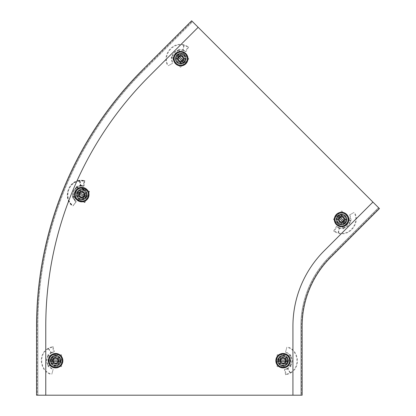 <?xml version="1.0" encoding="UTF-8"?>
<svg xmlns="http://www.w3.org/2000/svg" width="416" height="416" viewBox="0 0 416 416"><rect width="100%" height="100%" fill="white"/><g stroke="black" fill="none" stroke-linecap="round" stroke-linejoin="round"><path stroke-width="0.31" stroke-dasharray="2.08 1.56" d="M55.63 355.269A5.424 5.424 0 0 0 50.206 360.688A5.424 5.424 0 0 0 55.63 366.111A5.424 5.424 0 0 0 61.053 360.688A5.424 5.424 0 0 0 55.63 355.269A5.424 5.424 0 0 0 50.206 360.688A5.424 5.424 0 0 0 55.63 366.111A5.424 5.424 0 0 0 61.053 360.688A5.424 5.424 0 0 0 55.63 355.269M341.552 214.084A5.424 5.424 0 0 0 336.128 219.508A5.424 5.424 0 0 0 341.552 224.931A5.424 5.424 0 0 0 346.975 219.508A5.424 5.424 0 0 0 341.552 214.084A5.424 5.424 0 0 0 336.128 219.508A5.424 5.424 0 0 0 341.552 224.931A5.424 5.424 0 0 0 346.975 219.508A5.424 5.424 0 0 0 341.552 214.084M283.072 355.269A5.424 5.424 0 0 0 277.649 360.688A5.424 5.424 0 0 0 283.072 366.111A5.424 5.424 0 0 0 288.491 360.688A5.424 5.424 0 0 0 283.072 355.269A5.424 5.424 0 0 0 277.649 360.688A5.424 5.424 0 0 0 283.072 366.111A5.424 5.424 0 0 0 288.491 360.688A5.424 5.424 0 0 0 283.072 355.269M81.801 189.197A5.424 5.424 0 0 0 76.378 194.615A5.424 5.424 0 0 0 81.801 200.039A5.424 5.424 0 0 0 87.225 194.615A5.424 5.424 0 0 0 81.801 189.197A5.424 5.424 0 0 0 76.378 194.615A5.424 5.424 0 0 0 81.801 200.039A5.424 5.424 0 0 0 87.225 194.615A5.424 5.424 0 0 0 81.801 189.197M180.726 53.258A5.424 5.424 0 0 0 175.302 58.682A5.424 5.424 0 0 0 180.726 64.106A5.424 5.424 0 0 0 186.15 58.682A5.424 5.424 0 0 0 180.726 53.258A5.424 5.424 0 0 0 175.302 58.682A5.424 5.424 0 0 0 180.726 64.106A5.424 5.424 0 0 0 186.15 58.682A5.424 5.424 0 0 0 180.726 53.258M37.882 326.18L37.882 395.2L45.77 395.2L45.77 326.18A353.647 353.647 0 0 1 149.349 76.112L198.156 27.305L192.577 21.731L143.775 70.533A361.535 361.535 0 0 0 37.882 326.18L37.882 395.2L300.82 395.2L300.82 326.18A98.602 98.602 0 0 1 329.696 256.459L378.503 207.652L372.923 202.077L378.966 208.12L330.164 256.922L378.966 208.12L379.434 208.582L330.626 257.39A97.287 97.287 0 0 0 302.13 326.18L302.13 395.2L301.475 395.2L301.475 326.18A97.942 97.942 0 0 1 330.164 256.922A97.942 97.942 0 0 0 301.475 326.18L301.475 395.2L292.932 395.2L300.82 395.2L300.82 326.18A98.602 98.602 0 0 1 329.696 256.459L378.503 207.652L192.577 21.731L143.775 70.533A361.535 361.535 0 0 0 37.882 326.18M45.77 395.2L37.227 395.2L37.227 326.18L37.227 395.2L36.566 395.2L36.566 326.18A362.851 362.851 0 0 1 142.844 69.607L191.651 20.8L192.114 21.263L143.307 70.07L192.114 21.263L198.156 27.305M37.227 326.18A362.196 362.196 0 0 1 143.307 70.07A362.196 362.196 0 0 0 37.227 326.18M292.932 395.2L292.932 326.18A106.491 106.491 0 0 1 324.121 250.879L372.923 202.077M86.507 196.565A5.096 5.096 0 0 1 79.851 199.326A5.096 5.096 0 0 1 77.095 192.665A5.096 5.096 0 0 1 83.751 189.909A5.096 5.096 0 0 1 86.507 196.565A5.096 5.096 0 0 1 79.851 199.326A5.096 5.096 0 0 1 77.095 192.665A5.096 5.096 0 0 1 83.751 189.909A5.096 5.096 0 0 1 86.507 196.565M88.478 197.387A7.233 7.233 0 0 1 79.035 201.297A7.233 7.233 0 0 1 75.119 191.849A7.233 7.233 0 0 1 84.568 187.938A7.233 7.233 0 0 1 88.478 197.387M78.151 196.128L83.314 198.266L85.452 193.107L80.288 190.965L78.151 196.128L83.314 198.266L85.452 193.107L80.288 190.965L78.151 196.128L83.314 198.266L85.452 193.107L80.288 190.965L78.151 196.128L83.314 198.266L85.452 193.107L80.288 190.965L78.151 196.128M84.23 195.624A2.631 2.631 0 0 0 82.805 192.187A2.631 2.631 0 0 0 79.373 193.612L80.376 191.183L82.805 192.187A2.631 2.631 0 0 0 79.373 193.612A2.631 2.631 0 0 0 80.792 197.049L78.364 196.04L79.373 193.612A2.631 2.631 0 0 0 80.792 197.049A2.631 2.631 0 0 0 84.23 195.624A2.631 2.631 0 0 0 82.805 192.187L85.233 193.196L84.984 193.804L83.221 198.052L80.792 197.049A2.631 2.631 0 0 0 84.23 195.624A2.631 2.631 0 0 0 82.805 192.187A2.631 2.631 0 0 0 79.373 193.612L80.376 191.183L85.233 193.196L83.221 198.052L78.364 196.04L80.376 191.183L80.985 191.433A3.286 3.286 0 0 0 80.127 191.792A3.286 3.286 0 0 1 80.985 191.433L82.805 192.187A2.631 2.631 0 0 0 79.373 193.612A2.631 2.631 0 0 0 80.792 197.049L78.364 196.04L78.614 195.432A3.286 3.286 0 0 0 78.972 196.29A3.286 3.286 0 0 1 78.614 195.432L79.373 193.612A2.631 2.631 0 0 0 80.792 197.049A2.631 2.631 0 0 0 84.23 195.624A2.631 2.631 0 0 0 82.805 192.187L85.233 193.196L84.984 193.804A3.286 3.286 0 0 0 84.63 192.941A3.286 3.286 0 0 1 84.984 193.804L83.221 198.052L82.618 197.803A3.286 3.286 0 0 0 83.476 197.444A3.286 3.286 0 0 1 82.618 197.803L80.792 197.049A2.631 2.631 0 0 0 84.23 195.624M79.737 193.762A2.236 2.236 0 0 1 82.654 192.551A2.236 2.236 0 0 1 83.866 195.473A2.236 2.236 0 0 1 80.943 196.68A2.236 2.236 0 0 1 79.737 193.762A2.236 2.236 0 0 1 82.654 192.551A2.236 2.236 0 0 1 83.866 195.473A2.236 2.236 0 0 1 80.943 196.68A2.236 2.236 0 0 1 79.737 193.762M75.728 192.104A6.573 6.573 0 0 1 84.318 188.547A6.573 6.573 0 0 1 87.875 197.132A6.573 6.573 0 0 1 79.284 200.689A6.573 6.573 0 0 1 75.728 192.104A6.573 6.573 0 0 1 84.318 188.547A6.573 6.573 0 0 1 87.875 197.132A6.573 6.573 0 0 1 79.284 200.689A6.573 6.573 0 0 1 75.728 192.104M86.715 195.941L77.386 192.078L86.715 195.941M76.882 193.294L86.211 197.158L76.882 193.294M82.254 185.411L81.068 185.838L82.254 185.411L84.1 185.692L84.786 180.502L80.896 180.222L80.428 180.684L78.863 180.929C67.605 182.738 63.83 199.035 73.138 205.618L76.294 201.5L73.138 205.618M81.068 185.838L80.465 185.89L79.68 180.757L79.95 180.279L80.896 180.222M81.536 185.806L83.32 185.936L84.214 180.825L80.428 180.684M76.705 187.169L72.93 196.279L74.708 197.142L72.93 196.279L74.142 196.784L77.917 187.668L76.705 187.169L78.572 187.814A1.316 1.316 0 0 0 79.03 187.715L79.815 187.392L79.03 187.715A1.316 1.316 0 0 1 78.572 187.814L76.705 187.169L76.643 186.41L80.132 185.552L79.888 186.02L76.747 187.049L76.643 186.41L76.939 187.268L77.839 187.86L74.168 196.721L72.55 196.357L73.013 196.388L73.658 197.99L76.294 201.5M76.658 186.633L76.939 187.268C73.83 189.54 72.571 192.572 73.164 196.378L73.174 196.425M72.93 196.279L72.55 196.357L73.18 198.006L75.878 201.739M72.722 196.378L74.168 196.721M74.708 197.142A1.316 1.316 0 0 1 74.958 197.538A1.316 1.316 0 0 0 74.708 197.142M75.286 198.323L74.958 197.538L75.286 198.323L84.999 202.348L75.286 198.323M89.528 191.417L84.999 202.348L89.528 191.417L79.815 187.392L89.528 191.417M76.908 186.961L77.839 187.86M76.809 186.909L76.939 187.268M76.757 187.039C73.663 189.363 72.4 192.421 72.961 196.206L76.757 187.039L76.638 186.571M79.888 186.02L80.465 185.89M81.65 185.416L80.881 185.432L79.95 180.279M80.122 185.572L80.881 185.432M84.1 185.692L83.32 185.936M84.786 180.502L84.214 180.825M79.929 180.284L78.879 180.466L78.863 180.929M78.879 180.466C67.241 182.25 63.222 199.035 72.774 205.899M85.192 192.015A4.274 4.274 0 0 1 82.358 198.853A4.274 4.274 0 0 0 85.748 196.253L84.802 198.531L82.358 198.853L84.802 198.531L85.748 196.253L86.689 193.976L85.192 192.015A4.274 4.274 0 0 0 77.854 192.982L76.908 195.26L78.411 197.22A4.274 4.274 0 0 1 77.854 192.982L76.908 195.26L78.411 197.22A4.274 4.274 0 0 1 79.201 191.23A4.274 4.274 0 0 1 85.192 192.015L83.689 190.06L78.796 190.705L77.854 192.982A4.274 4.274 0 0 1 81.245 190.382L78.796 190.705L77.854 192.982A4.274 4.274 0 0 0 78.411 197.22L76.908 195.26L78.411 197.22A4.274 4.274 0 0 1 77.854 192.982L76.908 195.26L77.854 192.982A4.274 4.274 0 0 1 85.192 192.015L83.689 190.06L81.245 190.382A4.274 4.274 0 0 0 77.854 192.982L78.796 190.705L77.854 192.982A4.274 4.274 0 0 0 82.358 198.853L84.802 198.531L85.748 196.253L86.689 193.976L85.192 192.015A4.274 4.274 0 0 1 85.748 196.253L86.689 193.976L85.192 192.015A4.274 4.274 0 0 1 84.401 198.006A4.274 4.274 0 0 1 78.411 197.22L79.914 199.176L78.411 197.22A4.274 4.274 0 0 1 79.201 191.23A4.274 4.274 0 0 1 85.192 192.015L83.689 190.06L78.796 190.705L81.245 190.382A4.274 4.274 0 0 1 85.192 192.015L83.689 190.06L81.245 190.382A4.274 4.274 0 0 1 86.034 194.059A4.274 4.274 0 0 1 82.358 198.853L84.802 198.531L85.748 196.253A4.274 4.274 0 0 1 78.411 197.22A4.274 4.274 0 0 0 85.748 196.253A4.274 4.274 0 0 0 85.192 192.015A4.274 4.274 0 0 1 85.748 196.253L86.689 193.976L85.192 192.015A4.274 4.274 0 0 0 77.563 195.177A4.274 4.274 0 0 0 82.358 198.853L79.914 199.176L82.358 198.853A4.274 4.274 0 0 1 78.411 197.22M84.261 192.733A3.099 3.099 0 0 1 83.689 197.075A3.099 3.099 0 0 1 79.342 196.503A3.099 3.099 0 0 1 79.914 192.161A3.099 3.099 0 0 1 84.261 192.733A3.099 3.099 0 0 1 83.689 197.075A3.099 3.099 0 0 1 79.342 196.503A3.099 3.099 0 0 1 79.914 192.161A3.099 3.099 0 0 1 84.261 192.733M83.886 193.019A2.631 2.631 0 0 1 83.403 196.706A2.631 2.631 0 0 1 79.716 196.217A2.631 2.631 0 0 1 80.2 192.53A2.631 2.631 0 0 1 83.886 193.019A2.631 2.631 0 0 1 83.403 196.706A2.631 2.631 0 0 1 79.716 196.217A2.631 2.631 0 0 1 80.2 192.53A2.631 2.631 0 0 1 83.886 193.019M83.533 193.289A2.184 2.184 0 0 1 83.132 196.352A2.184 2.184 0 0 1 80.064 195.946A2.184 2.184 0 0 1 80.47 192.884A2.184 2.184 0 0 1 83.533 193.289A2.184 2.184 0 0 1 83.132 196.352A2.184 2.184 0 0 1 80.064 195.946A2.184 2.184 0 0 1 80.47 192.884A2.184 2.184 0 0 1 83.533 193.289M58.261 360.688A2.631 2.631 0 0 0 55.63 358.062A2.631 2.631 0 0 0 53.004 360.688L53.004 358.062L55.63 358.062A2.631 2.631 0 0 0 53.004 360.688A2.631 2.631 0 0 0 55.63 363.319L53.004 363.319L53.004 360.688A2.631 2.631 0 0 0 55.63 363.319A2.631 2.631 0 0 0 58.261 360.688A2.631 2.631 0 0 0 55.63 358.062L58.261 358.062L58.261 363.319L55.63 363.319A2.631 2.631 0 0 0 58.261 360.688M53.394 360.688A2.236 2.236 0 0 1 55.63 358.457A2.236 2.236 0 0 1 57.866 360.688A2.236 2.236 0 0 1 55.63 362.924A2.236 2.236 0 0 1 53.394 360.688M49.057 360.688A6.573 6.573 0 0 1 55.63 354.115A6.573 6.573 0 0 1 62.202 360.688A6.573 6.573 0 0 1 55.63 367.266A6.573 6.573 0 0 1 49.057 360.688M58.261 363.319L53.004 363.319L53.004 358.062L58.261 358.062L58.261 363.319M58.261 358.717A3.286 3.286 0 0 0 57.6 358.062M53.659 358.062A3.286 3.286 0 0 0 53.004 358.717M53.004 362.664A3.286 3.286 0 0 0 53.659 363.319M57.6 363.319A3.286 3.286 0 0 0 58.261 362.664M60.679 360.032L50.58 360.032M50.58 361.348L60.679 361.348M57.767 356.99A4.274 4.274 0 0 0 51.36 360.688L51.36 363.158L51.36 360.688A4.274 4.274 0 0 1 53.492 356.99L51.36 358.223L51.36 360.688A4.274 4.274 0 0 0 53.492 364.39A4.274 4.274 0 0 1 51.932 358.556A4.274 4.274 0 0 1 57.767 356.99L55.63 355.758L53.492 356.99L51.36 358.223L51.36 360.688A4.274 4.274 0 0 0 53.492 364.39L51.36 363.158L53.492 364.39A4.274 4.274 0 0 0 57.767 364.39L59.904 363.158L59.904 358.223L55.63 355.758L53.492 356.99A4.274 4.274 0 0 1 59.904 360.688L59.904 358.223L57.767 356.99A4.274 4.274 0 0 1 59.332 362.825A4.274 4.274 0 0 1 53.492 364.39A4.274 4.274 0 0 1 51.932 358.556A4.274 4.274 0 0 1 59.904 360.688A4.274 4.274 0 0 1 57.767 364.39L59.904 363.158L59.904 360.688A4.274 4.274 0 0 1 53.492 364.39L55.63 365.622L53.492 364.39M57.179 358.004A3.099 3.099 0 0 1 58.313 362.237A3.099 3.099 0 0 1 54.08 363.376A3.099 3.099 0 0 1 52.946 359.138A3.099 3.099 0 0 1 57.179 358.004A3.099 3.099 0 0 1 58.313 362.237A3.099 3.099 0 0 1 54.08 363.376A3.099 3.099 0 0 1 52.946 359.138A3.099 3.099 0 0 1 57.179 358.004M56.945 358.415A2.631 2.631 0 0 1 57.907 362.003A2.631 2.631 0 0 1 54.314 362.965A2.631 2.631 0 0 1 53.352 359.377A2.631 2.631 0 0 1 56.945 358.415A2.631 2.631 0 0 1 57.907 362.003A2.631 2.631 0 0 1 54.314 362.965A2.631 2.631 0 0 1 53.352 359.377A2.631 2.631 0 0 1 56.945 358.415M56.722 358.795A2.184 2.184 0 0 1 57.522 361.785A2.184 2.184 0 0 1 54.538 362.58A2.184 2.184 0 0 1 53.737 359.596A2.184 2.184 0 0 1 56.722 358.795A2.184 2.184 0 0 1 57.522 361.785A2.184 2.184 0 0 1 54.538 362.58A2.184 2.184 0 0 1 53.737 359.596A2.184 2.184 0 0 1 56.722 358.795M55.63 365.622L57.767 364.39L55.63 365.622M52.53 352.014L51.594 352.862L52.53 352.014L54.34 351.567L52.988 346.507L49.286 347.734L49.031 348.343L47.679 349.164C37.97 355.15 40.716 371.649 51.834 374.166L53.18 369.153L51.834 374.166M51.594 352.862L51.059 353.137L48.365 348.696M52.016 352.654L53.711 352.087L52.582 347.022L49.031 348.343M48.069 355.758L48.069 365.622L50.045 365.737L48.069 365.617L49.384 365.617L49.384 355.758L48.069 355.758L50.045 355.644A1.316 1.316 0 0 0 50.43 355.373L51.028 354.775L50.43 355.373A1.316 1.316 0 0 1 50.045 355.644L48.069 355.758L47.726 355.082L50.622 352.95L50.57 353.475L48.064 355.633L47.726 355.082L48.324 355.758L49.384 355.966L49.384 365.555L47.752 365.836L48.188 365.685L49.4 366.922L53.18 369.153M47.824 355.28L48.324 355.758C46.322 359.044 46.322 362.331 48.324 365.617L48.355 365.664M52.837 357.895L52.837 363.485L58.422 363.485L58.422 357.895L52.837 357.895L52.837 363.485L58.422 363.485L58.422 357.895L52.837 357.895L52.837 363.485L58.422 363.485L58.422 357.895L52.837 357.895L52.837 363.485L58.422 363.485L58.422 357.895L52.837 357.895M48.069 365.617L47.752 365.836L48.963 367.115L52.889 369.533M47.918 365.794L49.384 365.555M50.045 365.737A1.316 1.316 0 0 1 50.43 366.007A1.316 1.316 0 0 0 50.045 365.737M51.028 366.605L50.43 366.007L51.028 366.605L61.547 366.605L51.028 366.605M61.547 354.775L61.547 366.605L61.547 354.775L51.028 354.775L61.547 354.775M48.183 355.488L49.384 355.966M48.069 355.477L48.324 355.758M48.069 355.623C46.103 358.951 46.103 362.258 48.069 365.544L48.069 355.623L47.783 355.233M50.57 353.475L51.059 353.137M51.969 352.243L51.267 352.555L48.417 348.161L49.286 347.734M50.622 352.95L51.267 352.555M54.34 351.567L53.711 352.087M52.988 346.507L52.582 347.022M48.417 348.161L47.518 348.733L47.679 349.164M47.518 348.733C37.445 354.832 40.154 371.883 51.61 374.566M60.726 360.688A5.096 5.096 0 0 1 55.63 365.784A5.096 5.096 0 0 1 50.539 360.688A5.096 5.096 0 0 1 55.63 355.597A5.096 5.096 0 0 1 60.726 360.688A5.096 5.096 0 0 1 55.63 365.784A5.096 5.096 0 0 1 50.539 360.688A5.096 5.096 0 0 1 55.63 355.597A5.096 5.096 0 0 1 60.726 360.688A5.096 5.096 0 0 0 55.63 355.597A5.096 5.096 0 0 0 50.539 360.688M62.863 360.688A7.233 7.233 0 0 1 55.63 367.921A7.233 7.233 0 0 1 48.402 360.688A7.233 7.233 0 0 1 55.63 353.46A7.233 7.233 0 0 1 62.863 360.688M286.172 369.366L287.108 368.519L286.172 369.366L284.357 369.814L285.714 374.868L289.411 373.646L289.666 373.038L291.023 372.216C300.732 366.231 297.981 349.731 286.863 347.214L285.522 352.227L286.863 347.214M287.108 368.519L287.643 368.238L290.337 372.684M286.686 368.727L284.991 369.288L286.12 374.353L289.666 373.038M290.628 365.622L290.628 355.758L288.657 355.644L290.628 355.758L289.312 355.758L289.312 365.622L290.628 365.622L288.657 365.737A1.316 1.316 0 0 0 288.272 366.007L287.669 366.605L288.272 366.007A1.316 1.316 0 0 1 288.657 365.737L290.628 365.622L290.878 366.09L289.312 365.414L289.312 355.826L290.95 355.545L290.508 355.69L289.302 354.458L285.522 352.227M290.878 366.09L290.373 365.617C292.375 362.331 292.375 359.044 290.373 355.758L290.347 355.716M285.865 363.485L285.865 357.895L280.275 357.895L280.275 363.485L285.865 363.485L285.865 357.895L280.275 357.895L280.275 363.485L285.865 363.485L285.865 357.895L280.275 357.895L280.275 363.485L285.865 363.485L285.865 357.895L280.275 357.895L280.275 363.485L285.865 363.485M290.628 355.758L290.95 355.545L289.739 354.26L285.813 351.848M290.784 355.586L289.312 355.826M288.657 355.644A1.316 1.316 0 0 1 288.272 355.373A1.316 1.316 0 0 0 288.657 355.644M287.669 354.775L288.272 355.373L287.669 354.775L277.155 354.775L287.669 354.775M277.155 366.605L277.155 354.775L277.155 366.605L287.669 366.605L277.155 366.605M290.519 365.893L289.312 365.414M290.919 366.148L290.633 365.747L290.976 366.298L288.08 368.43L288.132 367.9L290.633 365.747L290.373 365.617M288.132 367.9L287.643 368.238M286.738 369.117L287.435 368.826L290.285 373.22L289.411 373.646M288.08 368.43L287.435 368.826M284.357 369.814L284.991 369.288M285.714 374.868L286.12 374.353M290.285 373.22L291.184 372.648L291.023 372.216M291.184 372.648C301.257 366.548 298.548 349.497 287.092 346.809M290.628 365.758L290.628 355.836C292.599 359.122 292.599 362.43 290.628 365.758L290.628 365.898M280.935 364.39A4.274 4.274 0 0 0 287.342 360.688L287.342 358.223L287.342 360.688A4.274 4.274 0 0 1 285.204 364.39L287.342 363.158L287.342 360.688A4.274 4.274 0 0 0 285.204 356.99A4.274 4.274 0 0 1 286.77 362.825A4.274 4.274 0 0 1 280.935 364.39L283.072 365.622L287.342 363.158L287.342 360.688A4.274 4.274 0 0 0 285.204 356.99L287.342 358.223L285.204 356.99A4.274 4.274 0 0 0 280.935 356.99L278.798 358.223L278.798 363.158L283.072 365.622L285.204 364.39A4.274 4.274 0 0 1 278.798 360.688L278.798 363.158L280.935 364.39A4.274 4.274 0 0 1 279.37 358.556A4.274 4.274 0 0 1 285.204 356.99A4.274 4.274 0 0 1 286.77 362.825A4.274 4.274 0 0 1 278.798 360.688A4.274 4.274 0 0 1 280.935 356.99L278.798 358.223L278.798 360.688A4.274 4.274 0 0 1 285.204 356.99L283.072 355.758L285.204 356.99M281.523 363.376A3.099 3.099 0 0 1 280.384 359.138A3.099 3.099 0 0 1 284.617 358.004A3.099 3.099 0 0 1 285.756 362.237A3.099 3.099 0 0 1 281.523 363.376A3.099 3.099 0 0 1 280.384 359.138A3.099 3.099 0 0 1 284.617 358.004A3.099 3.099 0 0 1 285.756 362.237A3.099 3.099 0 0 1 281.523 363.376M281.757 362.965A2.631 2.631 0 0 1 280.795 359.377A2.631 2.631 0 0 1 284.383 358.415A2.631 2.631 0 0 1 285.345 362.003A2.631 2.631 0 0 1 281.757 362.965A2.631 2.631 0 0 1 280.795 359.377A2.631 2.631 0 0 1 284.383 358.415A2.631 2.631 0 0 1 285.345 362.003A2.631 2.631 0 0 1 281.757 362.965M281.975 362.58A2.184 2.184 0 0 1 281.18 359.596A2.184 2.184 0 0 1 284.164 358.795A2.184 2.184 0 0 1 284.965 361.785A2.184 2.184 0 0 1 281.975 362.58A2.184 2.184 0 0 1 281.18 359.596A2.184 2.184 0 0 1 284.164 358.795A2.184 2.184 0 0 1 284.965 361.785A2.184 2.184 0 0 1 281.975 362.58M283.072 355.758L280.935 356.99L283.072 355.758M280.441 360.688A2.631 2.631 0 0 0 283.072 363.319A2.631 2.631 0 0 0 285.698 360.688L285.698 363.319L283.072 363.319A2.631 2.631 0 0 0 285.698 360.688A2.631 2.631 0 0 0 283.072 358.062L285.698 358.062L285.698 360.688A2.631 2.631 0 0 0 283.072 358.062A2.631 2.631 0 0 0 280.441 360.688A2.631 2.631 0 0 0 283.072 363.319L280.441 363.319L280.441 358.062L283.072 358.062A2.631 2.631 0 0 0 280.441 360.688M285.303 360.688A2.236 2.236 0 0 1 283.072 362.924A2.236 2.236 0 0 1 280.836 360.688A2.236 2.236 0 0 1 283.072 358.457A2.236 2.236 0 0 1 285.303 360.688M289.645 360.688A6.573 6.573 0 0 1 283.072 367.266A6.573 6.573 0 0 1 276.494 360.688A6.573 6.573 0 0 1 283.072 354.115A6.573 6.573 0 0 1 289.645 360.688M280.441 358.062L285.698 358.062L285.698 363.319L280.441 363.319L280.441 358.062M280.441 362.664A3.286 3.286 0 0 0 281.096 363.319M285.043 363.319A3.286 3.286 0 0 0 285.698 362.664M285.698 358.717A3.286 3.286 0 0 0 285.043 358.062M281.096 358.062A3.286 3.286 0 0 0 280.441 358.717M278.023 361.348L288.122 361.348M288.122 360.032L278.023 360.032M277.976 360.688A5.096 5.096 0 0 1 283.072 355.597A5.096 5.096 0 0 1 288.163 360.688A5.096 5.096 0 0 1 283.072 365.784A5.096 5.096 0 0 1 277.976 360.688A5.096 5.096 0 0 1 283.072 355.597A5.096 5.096 0 0 1 288.163 360.688A5.096 5.096 0 0 1 283.072 365.784A5.096 5.096 0 0 1 277.976 360.688A5.096 5.096 0 0 0 283.072 365.784A5.096 5.096 0 0 0 288.163 360.688M275.839 360.688A7.233 7.233 0 0 1 283.072 353.46A7.233 7.233 0 0 1 290.3 360.688A7.233 7.233 0 0 1 283.072 367.921A7.233 7.233 0 0 1 275.839 360.688M83.221 198.052L78.364 196.04L80.376 191.183L85.233 193.196L83.221 198.052M82.139 185.692L80.948 186.118L82.139 185.692L83.985 185.973L84.672 180.783L80.782 180.502L80.314 180.96L78.749 181.204C67.486 183.019 63.71 199.316 73.024 205.894L76.18 201.781L73.024 205.894M80.948 186.118L80.35 186.17L79.565 181.038M81.422 186.087L83.2 186.217L84.094 181.106L80.314 180.96M76.523 186.852L76.825 187.548L76.528 186.69L80.018 185.827L79.768 186.295L76.632 187.33L76.528 186.69L76.825 187.548L77.724 188.141L74.053 197.002L72.436 196.633L72.899 196.664L73.544 198.271L76.18 201.781M80.174 191.246L78.036 196.409L83.195 198.546L85.332 193.383L80.174 191.246L78.036 196.409L83.195 198.546L85.332 193.383L80.174 191.246M74.053 197.002L74.589 197.423L72.436 196.633L73.065 198.281L75.764 202.02M74.589 197.423A1.316 1.316 0 0 1 74.844 197.818A1.316 1.316 0 0 0 74.589 197.423M75.171 198.604L74.844 197.818L75.171 198.604L84.885 202.628L75.171 198.604M89.414 191.693L84.885 202.628L89.414 191.693L79.695 187.668L89.414 191.693M76.586 187.444L78.452 188.094A1.316 1.316 0 0 0 78.91 187.996L79.695 187.668L78.91 187.996A1.316 1.316 0 0 1 78.452 188.094L76.586 187.444L72.81 196.56M76.539 186.919L76.586 187.45L77.724 188.141M79.768 186.295L80.35 186.17M81.536 185.692L80.766 185.708L79.815 180.56L80.782 180.502M80.018 185.827L80.766 185.708M83.985 185.973L83.2 186.217M84.672 180.783L84.094 181.106M79.581 181.033L79.83 180.56L78.764 180.747L78.749 181.204M78.764 180.747C67.127 182.525 63.102 199.316 72.654 206.18M76.825 187.548C73.715 189.816 72.457 192.852 73.05 196.654L73.06 196.706M72.608 196.659L74.027 197.059L77.802 187.949L76.794 187.242M76.643 187.32L72.842 196.487C72.28 192.696 73.549 189.644 76.643 187.32L76.695 187.19M81.396 191.547A3.099 3.099 0 0 1 84.874 194.215A3.099 3.099 0 0 1 82.207 197.688A3.099 3.099 0 0 1 78.728 195.021A3.099 3.099 0 0 1 81.396 191.547A3.099 3.099 0 0 1 84.874 194.215A3.099 3.099 0 0 1 82.207 197.688A3.099 3.099 0 0 1 78.728 195.021A3.099 3.099 0 0 1 81.396 191.547M81.458 192.01A2.631 2.631 0 0 1 84.406 194.272A2.631 2.631 0 0 1 82.144 197.226A2.631 2.631 0 0 1 79.191 194.958A2.631 2.631 0 0 1 81.458 192.01A2.631 2.631 0 0 1 84.406 194.272A2.631 2.631 0 0 1 82.144 197.226A2.631 2.631 0 0 1 79.191 194.958A2.631 2.631 0 0 1 81.458 192.01M81.515 192.452A2.184 2.184 0 0 1 83.964 194.334A2.184 2.184 0 0 1 82.087 196.784A2.184 2.184 0 0 1 79.633 194.901A2.184 2.184 0 0 1 81.515 192.452A2.184 2.184 0 0 1 83.964 194.334A2.184 2.184 0 0 1 82.087 196.784A2.184 2.184 0 0 1 79.633 194.901A2.184 2.184 0 0 1 81.515 192.452M182.588 60.544A2.631 2.631 0 0 0 182.588 56.82A2.631 2.631 0 0 0 178.87 56.82L180.726 54.964L182.588 56.82A2.631 2.631 0 0 0 178.87 56.82A2.631 2.631 0 0 0 178.87 60.544L177.008 58.682L178.87 56.82A2.631 2.631 0 0 0 178.87 60.544A2.631 2.631 0 0 0 182.588 60.544A2.631 2.631 0 0 0 182.588 56.82L184.444 58.682L182.588 60.544L180.726 62.4L178.87 60.544A2.631 2.631 0 0 0 182.588 60.544M179.145 57.101A2.236 2.236 0 0 1 182.307 57.101A2.236 2.236 0 0 1 182.307 60.263A2.236 2.236 0 0 1 179.145 60.263A2.236 2.236 0 0 1 179.145 57.101M176.077 54.033A6.573 6.573 0 0 1 185.375 54.033A6.573 6.573 0 0 1 185.375 63.331A6.573 6.573 0 0 1 176.077 63.331A6.573 6.573 0 0 1 176.077 54.033M180.726 62.4L177.008 58.682L180.726 54.964L184.444 58.682L180.726 62.4M183.981 59.145A3.286 3.286 0 0 0 183.981 58.219M181.189 55.427A3.286 3.286 0 0 0 180.263 55.427M177.471 58.219A3.286 3.286 0 0 0 177.471 59.145M180.263 61.937A3.286 3.286 0 0 0 181.189 61.937M184.761 61.786L177.622 54.647M176.691 55.578L183.83 62.717M181.834 54.553A4.274 4.274 0 0 0 176.597 59.79L177.237 62.171L176.597 59.79A4.274 4.274 0 0 1 177.705 55.661L175.963 57.403L176.597 59.79A4.274 4.274 0 0 0 179.618 62.811A4.274 4.274 0 0 1 176.597 57.574A4.274 4.274 0 0 1 181.834 54.553L179.452 53.919L175.963 57.403L176.597 59.79A4.274 4.274 0 0 0 179.618 62.811L177.237 62.171L179.618 62.811A4.274 4.274 0 0 0 183.747 61.703L185.494 59.961L184.215 55.193L179.452 53.919L177.705 55.661A4.274 4.274 0 0 1 184.855 57.574L184.215 55.193L181.834 54.553A4.274 4.274 0 0 1 184.855 59.79A4.274 4.274 0 0 1 179.618 62.811L182.005 63.445L179.618 62.811A4.274 4.274 0 0 0 183.747 61.703L185.494 59.961L184.855 57.574A4.274 4.274 0 0 1 183.747 61.703A4.274 4.274 0 0 0 181.834 54.553M181.527 55.687A3.099 3.099 0 0 1 183.721 59.483A3.099 3.099 0 0 1 179.925 61.677A3.099 3.099 0 0 1 177.731 57.881A3.099 3.099 0 0 1 181.527 55.687A3.099 3.099 0 0 1 183.721 59.483A3.099 3.099 0 0 1 179.925 61.677A3.099 3.099 0 0 1 177.731 57.881A3.099 3.099 0 0 1 181.527 55.687M181.407 56.144A2.631 2.631 0 0 1 183.264 59.363A2.631 2.631 0 0 1 180.045 61.22A2.631 2.631 0 0 1 178.188 58.001A2.631 2.631 0 0 1 181.407 56.144A2.631 2.631 0 0 1 183.264 59.363A2.631 2.631 0 0 1 180.045 61.22A2.631 2.631 0 0 1 178.188 58.001A2.631 2.631 0 0 1 181.407 56.144M181.293 56.571A2.184 2.184 0 0 1 182.837 59.249A2.184 2.184 0 0 1 180.159 60.793A2.184 2.184 0 0 1 178.615 58.115A2.184 2.184 0 0 1 181.293 56.571A2.184 2.184 0 0 1 182.837 59.249A2.184 2.184 0 0 1 180.159 60.793A2.184 2.184 0 0 1 178.615 58.115A2.184 2.184 0 0 1 181.293 56.571M182.005 63.445L183.747 61.703L182.005 63.445M184.454 50.565L183.196 50.508L184.454 50.565L186.056 51.532L188.672 46.998L185.188 45.25L184.579 45.5L183.04 45.126C171.943 42.489 162.219 56.103 168.298 65.744L172.796 63.149L168.298 65.744M183.196 50.508L182.619 50.326L183.856 45.276M183.638 50.658L185.24 51.454L188.022 47.076L184.579 45.5M178.656 50.06L171.678 57.039L172.994 58.516L172.609 57.97L179.587 50.991L180.133 51.376A1.316 1.316 0 0 0 180.591 51.459L181.444 51.459L180.591 51.459A1.316 1.316 0 0 1 180.133 51.376L178.651 50.066L179.587 50.991L178.651 50.066L178.812 49.556L179.436 51.137L172.656 57.923L171.304 56.961L171.72 57.169L171.699 58.9L172.796 63.149M178.812 49.556L178.833 50.242C175.094 51.152 172.77 53.477 171.86 57.216L171.85 57.268M180.513 54.943L176.561 58.895L180.513 62.847L184.465 58.895L180.513 54.943L176.561 58.895L180.513 62.847L184.465 58.895L180.513 54.943M171.683 57.039L171.304 56.961L171.257 58.729L172.318 63.211M172.994 58.516A1.316 1.316 0 0 1 173.077 58.973A1.316 1.316 0 0 0 172.994 58.516M173.077 59.826L173.077 58.973L173.077 59.826L180.513 67.262L173.077 59.826M188.88 58.895L180.513 67.262L188.88 58.895L181.444 51.459L188.88 58.895M178.927 49.951L179.436 51.137M178.854 49.868L178.89 49.343L182.442 49.878L182.036 50.216L178.74 49.972L178.833 50.242M178.75 49.967C175.006 50.929 172.666 53.269 171.735 56.982L178.75 49.967L178.823 49.488M182.036 50.216L182.619 50.326M183.898 50.336L183.18 50.055L184.272 44.933L185.188 45.25M182.442 49.878L183.18 50.055M186.056 51.532L185.24 51.454M188.672 46.998L188.022 47.076M184.272 44.933L183.227 44.704L183.04 45.126M183.227 44.704C171.798 41.896 161.658 55.869 167.856 65.863M177.122 55.078A5.096 5.096 0 0 1 184.33 55.078A5.096 5.096 0 0 1 184.33 62.286A5.096 5.096 0 0 1 177.122 62.286A5.096 5.096 0 0 1 177.122 55.078A5.096 5.096 0 0 1 184.33 55.078A5.096 5.096 0 0 1 184.33 62.286A5.096 5.096 0 0 1 177.122 62.286A5.096 5.096 0 0 1 177.122 55.078M175.614 53.57A7.233 7.233 0 0 1 185.838 53.57A7.233 7.233 0 0 1 185.838 63.794A7.233 7.233 0 0 1 175.614 63.794A7.233 7.233 0 0 1 175.614 53.57M184.678 58.682L180.726 54.73L176.774 58.682L180.726 62.634L184.678 58.682L180.726 54.73L176.774 58.682L180.726 62.634L184.678 58.682M337.823 227.62L339.082 227.682L337.823 227.62L336.222 226.658L333.606 231.187L337.09 232.939L337.698 232.69L339.238 233.064C350.334 235.7 360.058 222.087 353.974 212.446L349.482 215.041L353.974 212.446M339.082 227.682L339.659 227.864L338.421 232.908L337.99 233.246L337.09 232.939M338.634 227.531L337.038 226.73L334.256 231.109L337.698 232.69M342.836 227.048L343.621 228.124L342.144 226.814A1.316 1.316 0 0 0 341.682 226.73L340.834 226.73L341.682 226.73A1.316 1.316 0 0 1 342.144 226.814L343.621 228.124L343.387 228.847L339.836 228.306L340.241 227.968L343.538 228.218L343.387 228.847L343.444 227.942L342.836 227.048L349.622 220.267L350.974 221.224L350.558 221.021L350.579 219.289L349.482 215.041M343.46 228.634L343.444 227.942C347.183 227.037 349.508 224.713 350.418 220.969L350.423 220.922M341.765 223.241L345.717 219.294L341.765 215.342L337.813 219.294L341.765 223.241L345.717 219.294L341.765 215.342L337.813 219.294L341.765 223.241M349.622 220.267L349.284 219.674L350.974 221.224L351.021 219.461L349.96 214.978M349.284 219.674A1.316 1.316 0 0 1 349.201 219.211A1.316 1.316 0 0 0 349.284 219.674M349.201 218.364L349.201 219.211L349.201 218.364L341.765 210.928L349.201 218.364M333.398 219.294L341.765 210.928L333.398 219.294L340.834 226.73L333.398 219.294M343.455 228.701L343.444 227.942M340.241 227.968L339.659 227.864M338.38 227.854L339.097 228.129L338.005 233.251L339.045 233.485L339.238 233.064M339.836 228.306L339.097 228.129M336.222 226.658L337.038 226.73M333.606 231.187L334.256 231.109M339.045 233.485C350.48 236.293 360.62 222.321 354.422 212.321M350.823 221.135L349.664 220.22L342.69 227.193M343.522 228.223L350.542 221.208C349.612 224.921 347.272 227.261 343.522 228.223L343.424 228.322M343.621 228.124L350.594 221.151M340.444 223.631A4.274 4.274 0 0 0 345.675 218.4L345.041 216.018L345.675 218.4A4.274 4.274 0 0 1 344.573 222.529L346.315 220.782L345.675 218.4A4.274 4.274 0 0 0 342.654 215.379A4.274 4.274 0 0 1 345.675 220.61A4.274 4.274 0 0 1 340.444 223.631L342.826 224.271L344.573 222.529L346.315 220.782L345.675 218.4A4.274 4.274 0 0 0 342.654 215.379L345.041 216.018L342.654 215.379A4.274 4.274 0 0 0 338.53 216.486L336.783 218.228L338.062 222.997L342.826 224.271L344.573 222.529A4.274 4.274 0 0 1 337.423 220.61L338.062 222.997L340.444 223.631A4.274 4.274 0 0 1 337.423 218.4A4.274 4.274 0 0 1 342.654 215.379L340.272 214.739L342.654 215.379A4.274 4.274 0 0 0 338.53 216.486L336.783 218.228L337.423 220.61A4.274 4.274 0 0 1 338.53 216.486A4.274 4.274 0 0 0 340.444 223.631M340.746 222.498A3.099 3.099 0 0 1 338.556 218.702A3.099 3.099 0 0 1 342.352 216.512A3.099 3.099 0 0 1 344.542 220.308A3.099 3.099 0 0 1 340.746 222.498A3.099 3.099 0 0 1 338.556 218.702A3.099 3.099 0 0 1 342.352 216.512A3.099 3.099 0 0 1 344.542 220.308A3.099 3.099 0 0 1 340.746 222.498M340.87 222.045A2.631 2.631 0 0 1 339.009 218.826A2.631 2.631 0 0 1 342.233 216.965A2.631 2.631 0 0 1 344.089 220.189A2.631 2.631 0 0 1 340.87 222.045A2.631 2.631 0 0 1 339.009 218.826A2.631 2.631 0 0 1 342.233 216.965A2.631 2.631 0 0 1 344.089 220.189A2.631 2.631 0 0 1 340.87 222.045M340.985 221.619A2.184 2.184 0 0 1 339.44 218.941A2.184 2.184 0 0 1 342.118 217.396A2.184 2.184 0 0 1 343.663 220.069A2.184 2.184 0 0 1 340.985 221.619A2.184 2.184 0 0 1 339.44 218.941A2.184 2.184 0 0 1 342.118 217.396A2.184 2.184 0 0 1 343.663 220.069A2.184 2.184 0 0 1 340.985 221.619M340.272 214.739L338.53 216.486L340.272 214.739M339.69 217.646A2.631 2.631 0 0 0 339.69 221.364A2.631 2.631 0 0 0 343.408 221.364L341.552 223.226L339.69 221.364A2.631 2.631 0 0 0 343.408 221.364A2.631 2.631 0 0 0 343.408 217.646L345.27 219.508L343.408 221.364A2.631 2.631 0 0 0 343.408 217.646A2.631 2.631 0 0 0 339.69 217.646A2.631 2.631 0 0 0 339.69 221.364L337.834 219.508L341.084 216.252L341.552 215.79L343.408 217.646A2.631 2.631 0 0 0 339.69 217.646M343.132 221.088A2.236 2.236 0 0 1 339.971 221.088A2.236 2.236 0 0 1 339.971 217.927A2.236 2.236 0 0 1 343.132 217.927A2.236 2.236 0 0 1 343.132 221.088M346.2 224.156A6.573 6.573 0 0 1 336.903 224.156A6.573 6.573 0 0 1 336.903 214.859A6.573 6.573 0 0 1 346.2 214.859A6.573 6.573 0 0 1 346.2 224.156M341.552 215.79L345.27 219.508L341.552 223.226L337.834 219.508L341.552 215.79M338.296 219.04A3.286 3.286 0 0 0 338.296 219.97M341.084 222.758A3.286 3.286 0 0 0 342.014 222.758M344.802 219.97A3.286 3.286 0 0 0 344.802 219.04M342.014 216.252A3.286 3.286 0 0 0 341.084 216.252M337.516 216.398L344.656 223.543M345.587 222.612L338.447 215.472M345.15 223.106A5.096 5.096 0 0 1 337.948 223.106A5.096 5.096 0 0 1 337.948 215.904A5.096 5.096 0 0 1 345.15 215.904A5.096 5.096 0 0 1 345.15 223.106A5.096 5.096 0 0 1 337.948 223.106A5.096 5.096 0 0 1 337.948 215.904A5.096 5.096 0 0 1 345.15 215.904A5.096 5.096 0 0 1 345.15 223.106M346.663 224.619A7.233 7.233 0 0 1 336.435 224.619A7.233 7.233 0 0 1 336.435 214.391A7.233 7.233 0 0 1 346.663 214.391A7.233 7.233 0 0 1 346.663 224.619M337.6 219.508L341.552 223.454L345.504 219.508L341.552 215.556L337.6 219.508L341.552 223.454L345.504 219.508L341.552 215.556L337.6 219.508M86.2 196.44A4.763 4.763 0 0 1 79.976 199.02A4.763 4.763 0 0 1 77.397 192.795A4.763 4.763 0 0 1 83.621 190.216A4.763 4.763 0 0 1 86.2 196.44M79.082 196.706A3.427 3.427 0 0 1 79.716 191.901A3.427 3.427 0 0 1 84.521 192.53A3.427 3.427 0 0 1 83.886 197.335A3.427 3.427 0 0 1 79.082 196.706M53.919 363.657A3.427 3.427 0 0 1 52.66 358.977A3.427 3.427 0 0 1 57.346 357.724A3.427 3.427 0 0 1 58.599 362.404A3.427 3.427 0 0 1 53.919 363.657M48.433 348.15L48.381 348.686M60.398 360.688A4.763 4.763 0 0 1 55.63 365.456A4.763 4.763 0 0 1 50.866 360.688A4.763 4.763 0 0 1 55.63 355.924A4.763 4.763 0 0 1 60.398 360.688M290.269 373.225L290.321 372.689M284.783 357.724A3.427 3.427 0 0 1 286.036 362.404A3.427 3.427 0 0 1 281.356 363.657A3.427 3.427 0 0 1 280.103 358.977A3.427 3.427 0 0 1 284.783 357.724M278.304 360.688A4.763 4.763 0 0 1 283.072 355.924A4.763 4.763 0 0 1 287.836 360.688A4.763 4.763 0 0 1 283.072 365.456A4.763 4.763 0 0 1 278.304 360.688M82.248 198.016A3.427 3.427 0 0 1 78.4 195.062A3.427 3.427 0 0 1 81.354 191.22A3.427 3.427 0 0 1 85.197 194.168A3.427 3.427 0 0 1 82.248 198.016M179.842 61.994A3.427 3.427 0 0 1 177.419 57.793A3.427 3.427 0 0 1 181.615 55.37A3.427 3.427 0 0 1 184.038 59.571A3.427 3.427 0 0 1 179.842 61.994M184.288 44.944L183.872 45.282M177.356 55.312A4.763 4.763 0 0 1 184.096 55.312A4.763 4.763 0 0 1 184.096 62.052A4.763 4.763 0 0 1 177.356 62.052A4.763 4.763 0 0 1 177.356 55.312M342.436 216.195A3.427 3.427 0 0 1 344.859 220.392A3.427 3.427 0 0 1 340.662 222.815A3.427 3.427 0 0 1 338.239 218.618A3.427 3.427 0 0 1 342.436 216.195M344.921 222.877A4.763 4.763 0 0 1 338.182 222.877A4.763 4.763 0 0 1 338.182 216.138A4.763 4.763 0 0 1 344.921 216.138A4.763 4.763 0 0 1 344.921 222.877M172.609 57.964L171.449 57.049M342.696 227.193L343.351 228.238"/><path stroke-width="0.62" d="M372.923 202.077L191.651 20.8L142.844 69.607A362.851 362.851 0 0 0 36.566 326.18L36.566 395.2L292.932 395.2L292.932 326.18A106.491 106.491 0 0 1 324.121 250.879L372.923 202.077L379.434 208.582L330.626 257.39A97.287 97.287 0 0 0 302.13 326.18L302.13 395.2L292.932 395.2M45.77 395.2L45.77 326.18A353.647 353.647 0 0 1 149.349 76.112L198.156 27.305M88.478 197.387A7.233 7.233 0 0 1 79.035 201.297A7.233 7.233 0 0 1 75.119 191.849A7.233 7.233 0 0 1 84.568 187.938A7.233 7.233 0 0 1 88.478 197.387M75.728 192.104A6.573 6.573 0 0 1 84.318 188.547A6.573 6.573 0 0 1 87.875 197.132A6.573 6.573 0 0 1 79.284 200.689A6.573 6.573 0 0 1 75.728 192.104A6.573 6.573 0 0 1 84.318 188.547A6.573 6.573 0 0 1 87.875 197.132A6.573 6.573 0 0 1 79.284 200.689A6.573 6.573 0 0 1 75.728 192.104M77.095 192.67A5.091 5.091 0 0 0 76.882 193.294L86.211 197.158A5.091 5.091 0 0 0 86.715 195.941L77.386 192.078A5.091 5.091 0 0 0 76.882 193.294L86.211 197.158A5.091 5.091 0 0 0 86.715 195.941L77.386 192.078A5.091 5.091 0 0 0 77.095 192.67M49.057 360.688A6.573 6.573 0 0 1 55.63 354.115A6.573 6.573 0 0 1 62.202 360.688A6.573 6.573 0 0 1 55.63 367.266A6.573 6.573 0 0 1 49.057 360.688M50.539 360.688A5.091 5.091 0 0 0 50.58 361.348L60.679 361.348A5.091 5.091 0 0 0 60.679 360.032L50.58 360.032A5.091 5.091 0 0 0 50.539 360.688M62.863 360.688A7.233 7.233 0 0 1 55.63 367.921A7.233 7.233 0 0 1 48.402 360.688A7.233 7.233 0 0 1 55.63 353.46A7.233 7.233 0 0 1 62.863 360.688M289.645 360.688A6.573 6.573 0 0 1 283.072 367.266A6.573 6.573 0 0 1 276.494 360.688A6.573 6.573 0 0 1 283.072 354.115A6.573 6.573 0 0 1 289.645 360.688M288.163 360.688A5.091 5.091 0 0 0 288.122 360.032L278.023 360.032A5.091 5.091 0 0 0 278.023 361.348L288.122 361.348A5.091 5.091 0 0 0 288.163 360.688M275.839 360.688A7.233 7.233 0 0 1 283.072 353.46A7.233 7.233 0 0 1 290.3 360.688A7.233 7.233 0 0 1 283.072 367.921A7.233 7.233 0 0 1 275.839 360.688M176.077 54.033A6.573 6.573 0 0 1 185.375 54.033A6.573 6.573 0 0 1 185.375 63.331A6.573 6.573 0 0 1 176.077 63.331A6.573 6.573 0 0 1 176.077 54.033M177.128 55.084A5.091 5.091 0 0 0 176.691 55.578L183.83 62.717A5.091 5.091 0 0 0 184.761 61.786L177.622 54.647A5.091 5.091 0 0 0 177.128 55.084M175.614 53.57A7.233 7.233 0 0 1 185.838 53.57A7.233 7.233 0 0 1 185.838 63.794A7.233 7.233 0 0 1 175.614 63.794A7.233 7.233 0 0 1 175.614 53.57M346.2 224.156A6.573 6.573 0 0 1 336.903 224.156A6.573 6.573 0 0 1 336.903 214.859A6.573 6.573 0 0 1 346.2 214.859A6.573 6.573 0 0 1 346.2 224.156M345.15 223.106A5.091 5.091 0 0 0 345.587 222.612L338.447 215.472A5.091 5.091 0 0 0 337.516 216.398L344.656 223.543A5.091 5.091 0 0 0 345.15 223.106M346.663 224.619A7.233 7.233 0 0 1 336.435 224.619A7.233 7.233 0 0 1 336.435 214.391A7.233 7.233 0 0 1 346.663 214.391A7.233 7.233 0 0 1 346.663 224.619"/></g></svg>
